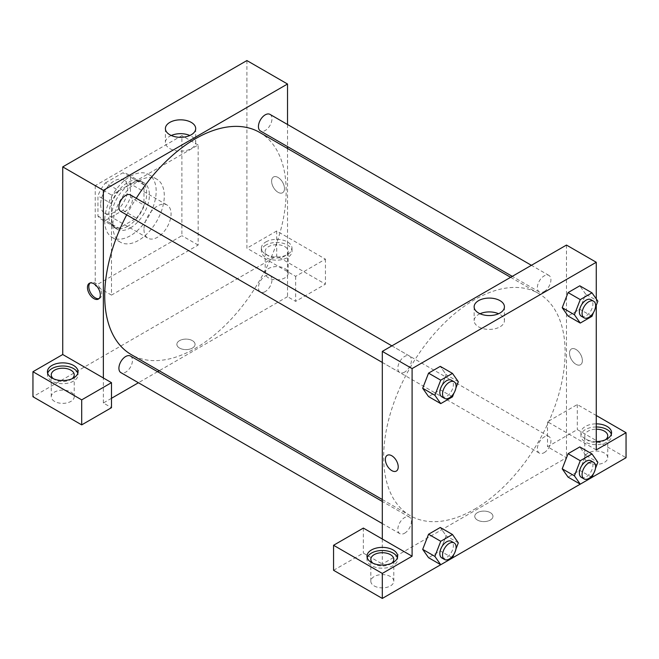 <?xml version="1.0" encoding="UTF-8"?>
<svg xmlns="http://www.w3.org/2000/svg" width="659" height="659" viewBox="0 0 659 659"><rect width="100%" height="100%" fill="white"/><g stroke="black" fill="none" stroke-linecap="round" stroke-linejoin="round"><path stroke-width="0.49" stroke-dasharray="3.29 2.47" d="M143.983 229.431A19.152 11.055 120 0 0 147.954 238.196A19.152 11.055 120 0 0 167.106 227.141A19.152 11.055 120 0 0 167.106 205.031A19.152 11.055 120 0 0 152.344 210.163A19.152 11.055 120 0 0 143.983 229.431M100.654 204.414A19.152 11.055 120 0 0 104.624 213.178A19.152 11.055 120 0 0 123.768 202.124A19.152 11.055 120 0 0 123.768 180.014A19.152 11.055 120 0 0 109.015 185.146A19.152 11.055 120 0 0 100.654 204.414M105.465 182.873L122.928 172.79A26.088 15.066 120 0 1 127.245 174.001A26.088 15.066 120 0 1 130.449 177.131L130.449 197.305A26.088 15.066 120 0 1 122.928 210.32L105.465 220.403A26.088 15.066 120 0 1 101.148 219.192A26.088 15.066 120 0 1 97.944 216.061L97.944 195.888A26.088 15.066 120 0 1 105.465 182.873L118.999 190.69L136.471 180.607L122.928 172.79M122.928 210.32L136.471 218.137L118.999 228.22L105.465 220.403M97.944 216.061L111.486 223.879L111.486 203.705L97.944 195.888M111.486 223.879A26.088 15.066 120 0 0 114.691 227.009A26.088 15.066 120 0 0 118.999 228.22M136.471 218.137A26.088 15.066 120 0 0 143.983 205.122L130.449 197.305M136.471 180.607A26.088 15.066 120 0 1 140.779 181.818A26.088 15.066 120 0 1 143.983 184.948L143.983 205.122M118.999 190.69A26.088 15.066 120 0 0 111.486 203.705M127.739 226.301A26.813 15.478 -60 0 1 114.337 227.635A26.813 15.478 -60 0 1 114.337 196.679A26.813 15.478 -60 0 1 141.141 181.192A26.813 15.478 -60 0 1 145.252 202.675A26.813 15.478 -60 0 1 127.739 226.301M130.449 227.866A26.813 15.478 120 0 0 147.962 204.241A26.813 15.478 120 0 0 143.851 182.757A26.813 15.478 120 0 0 123.192 189.94A26.813 15.478 120 0 0 111.486 216.926A26.813 15.478 120 0 0 117.038 229.192A26.813 15.478 120 0 0 130.449 227.866M143.983 184.948L130.449 177.131M104.715 220.831A36.385 21.006 120 0 0 112.252 237.487A36.385 21.006 120 0 0 148.637 216.482A36.385 21.006 120 0 0 148.637 174.47A36.385 21.006 120 0 0 120.597 184.215A36.385 21.006 120 0 0 104.715 220.831M112.846 225.526A36.385 21.006 120 0 0 120.375 242.183A36.385 21.006 120 0 0 156.76 221.169A36.385 21.006 120 0 0 156.76 179.157A36.385 21.006 120 0 0 128.727 188.902A36.385 21.006 120 0 0 112.846 225.526M95.242 185.649L95.242 285.718L181.9 235.683L181.9 135.614L95.242 185.649L111.486 195.031L111.486 295.1L198.153 245.066L198.153 144.996L111.486 195.031M198.153 144.996L181.9 135.614M246.903 60.562L246.903 248.196L295.644 276.343L325.439 259.144L276.689 230.996L276.689 256.013L32.95 396.734M276.689 230.996L246.903 248.196M265.857 241.944A15.322 8.847 180 0 1 282.554 240.024A15.322 8.847 180 0 1 292.011 248.196A15.322 8.847 180 0 1 276.689 257.043A15.322 8.847 180 0 1 261.368 248.196A15.322 8.847 180 0 1 265.857 241.944M265.857 245.066A15.322 8.847 0 0 0 261.368 251.326A15.322 8.847 0 0 0 276.689 260.165A15.322 8.847 0 0 0 292.011 251.326A15.322 8.847 0 0 0 282.554 243.155A15.322 8.847 0 0 0 265.857 245.066M284.812 246.631A11.491 6.631 180 0 1 288.181 251.326A11.491 6.631 180 0 1 276.689 257.957A11.491 6.631 180 0 1 265.198 251.326A11.491 6.631 180 0 1 272.291 245.197A11.491 6.631 180 0 1 284.812 246.631M284.812 268.526A11.491 6.631 180 0 1 288.181 273.213A11.491 6.631 180 0 1 276.689 279.844A11.491 6.631 180 0 1 265.198 273.213A11.491 6.631 180 0 1 272.291 267.084A11.491 6.631 180 0 1 284.812 268.526M325.439 259.144L325.439 284.161L276.689 256.013M295.644 276.343L295.644 301.361L325.439 284.161M287.522 148.514L287.522 296.665L295.644 301.361M47.662 373.282A15.322 8.847 0 0 0 47.423 374.847A15.322 8.847 0 0 0 62.737 383.686A15.322 8.847 0 0 0 78.059 374.847A15.322 8.847 0 0 0 77.82 373.282M72.02 378.752A11.491 6.631 180 0 1 54.615 379.535A11.491 6.631 180 0 1 53.453 378.752M54.615 401.43A11.491 6.631 180 0 1 51.254 396.734A11.491 6.631 180 0 1 62.737 390.103A11.491 6.631 180 0 1 74.228 396.734A11.491 6.631 180 0 1 67.136 402.863A11.491 6.631 180 0 1 54.615 401.43M111.486 398.3L103.364 402.987L111.486 407.682M103.364 402.987L103.364 377.969M198.153 245.066L181.9 235.683M111.486 295.1L95.242 285.718M278.04 177.444A9.094 5.256 -120 0 0 273.493 176.991A9.094 5.256 -120 0 0 273.493 187.494A9.094 5.256 -120 0 0 282.596 192.749A9.094 5.256 -120 0 0 283.988 185.459A9.094 5.256 -120 0 0 278.04 177.444A9.094 5.256 60 0 1 283.988 185.459A9.094 5.256 60 0 1 282.587 192.749A9.094 5.256 60 0 1 273.493 187.494A9.094 5.256 60 0 1 273.493 176.991A9.094 5.256 60 0 1 278.04 177.444M287.522 124.493L287.522 146.611M171.274 135.499A15.149 8.748 0 0 0 165.401 142.41A15.149 8.748 0 0 0 174.75 150.491A15.149 8.748 0 0 0 191.258 148.596A15.149 8.748 0 0 0 195.698 142.41A15.149 8.748 0 0 0 189.817 135.499M179.536 348.067A9.094 5.256 0 0 0 189.446 349.204A9.094 5.256 0 0 0 195.064 344.352A9.094 5.256 0 0 0 185.962 339.105A9.094 5.256 0 0 0 176.867 344.352A9.094 5.256 0 0 0 179.536 348.067A9.094 5.256 180 0 1 176.867 344.352A9.094 5.256 180 0 1 185.962 339.105A9.094 5.256 180 0 1 195.064 344.352A9.094 5.256 180 0 1 189.446 349.204A9.094 5.256 180 0 1 179.536 348.067M287.522 296.665L159.214 370.745M157.567 371.692L138.423 382.747M99.064 298.585A9.094 5.256 -120 0 0 99.797 298.28A9.094 5.256 -120 0 0 99.797 287.777A9.094 5.256 -120 0 0 90.703 282.53A9.094 5.256 -120 0 0 90.069 283.008M130.466 194.932A9.572 5.527 -60 0 1 131.932 202.601A9.572 5.527 -60 0 1 125.68 211.045A9.572 5.527 -60 0 1 120.894 211.514M130.466 356.049A9.572 5.527 -60 0 1 131.932 363.719A9.572 5.527 -60 0 1 125.68 372.154A9.572 5.527 -60 0 1 120.894 372.632M269.992 114.378A9.572 5.527 -60 0 1 271.459 122.047A9.572 5.527 -60 0 1 265.206 130.49A9.572 5.527 -60 0 1 260.42 130.96M265.206 291.599A9.572 5.527 -60 0 1 260.42 292.077A9.572 5.527 -60 0 1 260.42 281.014A9.572 5.527 -60 0 1 269.992 275.487A9.572 5.527 -60 0 1 271.459 283.164A9.572 5.527 -60 0 1 265.206 291.599M259.597 132.385A128.307 74.08 -60 0 1 279.259 235.197A128.307 74.08 -60 0 1 195.443 348.265A128.307 74.08 -60 0 1 131.289 354.616M126.685 214.859A128.307 74.08 -60 0 1 136.256 198.277M474.389 509.316A128.307 74.08 120 0 0 558.206 396.248A128.307 74.08 120 0 0 538.543 293.436A128.307 74.08 120 0 0 439.668 327.811A128.307 74.08 120 0 0 383.662 456.934A128.307 74.08 120 0 0 410.236 515.668A128.307 74.08 120 0 0 474.389 509.316M404.626 372.088A9.572 5.527 -60 0 1 399.84 372.566A9.572 5.527 -60 0 1 399.84 361.511A9.572 5.527 -60 0 1 409.412 355.984A9.572 5.527 -60 0 1 411.397 360.366A9.572 5.527 -60 0 1 404.626 372.088M544.153 452.651A9.572 5.527 120 0 0 550.405 444.207A9.572 5.527 120 0 0 548.939 436.538A9.572 5.527 120 0 0 541.566 439.1A9.572 5.527 120 0 0 537.382 448.738A9.572 5.527 120 0 0 539.367 453.12A9.572 5.527 120 0 0 544.153 452.651M404.626 533.205A9.572 5.527 120 0 0 410.878 524.77A9.572 5.527 120 0 0 409.412 517.093A9.572 5.527 120 0 0 402.031 519.663A9.572 5.527 120 0 0 397.855 529.292A9.572 5.527 120 0 0 399.84 533.675A9.572 5.527 120 0 0 404.626 533.205M544.153 291.533A9.572 5.527 120 0 0 550.405 283.098A9.572 5.527 120 0 0 548.939 275.429A9.572 5.527 120 0 0 541.566 277.991A9.572 5.527 120 0 0 537.382 287.629A9.572 5.527 120 0 0 539.367 292.011A9.572 5.527 120 0 0 544.153 291.533M382.311 539.021L382.311 564.038L566.468 457.717L547.514 446.769L577.3 429.569L626.05 457.717M566.468 245.066L566.468 313.733M566.468 313.75L566.468 457.717M477.437 520.066A9.094 5.256 0 0 0 487.347 521.203A9.094 5.256 0 0 0 492.965 516.351A9.094 5.256 0 0 0 483.871 511.096A9.094 5.256 0 0 0 474.768 516.351A9.094 5.256 0 0 0 477.437 520.066A9.094 5.256 180 0 1 474.768 516.343A9.094 5.256 180 0 1 483.871 511.096A9.094 5.256 180 0 1 492.965 516.343A9.094 5.256 180 0 1 487.347 521.195A9.094 5.256 180 0 1 477.437 520.058M588.133 462.404A11.491 6.631 0 0 0 600.654 463.845A11.491 6.631 0 0 0 607.746 457.717A11.491 6.631 0 0 0 596.263 451.077A11.491 6.631 0 0 0 584.772 457.717A11.491 6.631 0 0 0 588.133 462.404M374.188 585.925A11.491 6.631 0 0 0 386.709 587.367A11.491 6.631 0 0 0 393.802 581.238A11.491 6.631 0 0 0 382.311 574.607A11.491 6.631 0 0 0 370.819 581.238A11.491 6.631 0 0 0 374.188 585.925M440.714 564.722L452.486 557.926M580.241 484.159L592.013 477.371M333.561 570.29L363.356 553.09L382.311 564.038M605.547 439.734A11.491 6.631 180 0 1 588.133 440.517A11.491 6.631 180 0 1 584.772 435.821A11.491 6.631 180 0 1 596.263 429.19M596.263 426.983A15.322 8.847 0 0 0 585.423 429.569A15.322 8.847 0 0 0 580.941 435.821A15.322 8.847 0 0 0 596.263 444.668A15.322 8.847 0 0 0 611.577 435.821A15.322 8.847 0 0 0 611.338 434.265M596.263 441.538A15.322 8.847 180 0 1 580.941 432.699A15.322 8.847 180 0 1 585.423 426.439A15.322 8.847 180 0 1 596.263 423.852M391.594 563.256A11.491 6.631 180 0 1 374.188 564.038A11.491 6.631 180 0 1 373.027 563.256M367.228 557.786A15.322 8.847 0 0 0 366.989 559.351A15.322 8.847 0 0 0 382.311 568.19A15.322 8.847 0 0 0 397.632 559.351A15.322 8.847 0 0 0 397.385 557.786M363.356 528.073L363.356 553.09M596.263 449.899L547.514 421.752L577.3 404.552L596.263 415.499M577.3 404.552L577.3 429.569M547.514 421.752L547.514 446.769M562.218 468.804L568.091 453.689M585.67 455.262L579.805 446.917L585.686 455.245L579.796 470.369L568.083 477.141L579.805 470.369L585.67 455.262L597.861 462.297M585.686 294.128L579.805 285.808L585.67 294.145L579.796 309.26L568.083 316.032L579.805 309.26L585.67 294.145L597.861 301.179M562.218 307.687L568.091 292.58M458.326 381.734L446.143 374.699L440.278 366.363L446.159 374.683L440.27 389.815M452.469 396.85L440.278 389.815L428.556 396.586L440.278 389.815L446.143 374.699M422.691 388.242L428.564 373.134M422.691 549.359L428.564 534.243M458.326 542.851L446.143 535.816L440.278 527.472L446.159 535.8L440.27 550.924M452.469 557.967L440.278 550.924L428.556 557.695L440.278 550.924L446.143 535.816M596.263 298.906L596.263 305.298M480.016 313.742A15.149 8.748 0 0 0 474.134 320.661A15.149 8.748 0 0 0 489.283 329.409A15.149 8.748 0 0 0 504.432 320.661A15.149 8.748 0 0 0 500 314.475A15.149 8.748 0 0 0 498.558 313.742M396.339 471.061L396.339 471.061A9.094 5.256 -120 0 0 396.339 460.559A9.094 5.256 -120 0 0 387.245 455.303L387.245 455.311M575.95 349.435A9.094 5.256 -120 0 0 571.402 348.982A9.094 5.256 -120 0 0 571.402 359.484A9.094 5.256 -120 0 0 580.497 364.74A9.094 5.256 -120 0 0 581.889 357.45A9.094 5.256 -120 0 0 575.95 349.435A9.094 5.256 60 0 1 581.889 357.45A9.094 5.256 60 0 1 580.497 364.74A9.094 5.256 60 0 1 571.394 359.493A9.094 5.256 60 0 1 571.394 348.99A9.094 5.256 60 0 1 575.95 349.435M455.921 387.945L453.886 393.201M441.818 396.8A9.572 5.527 120 0 0 451.39 391.273A9.572 5.527 120 0 0 451.39 380.218M595.448 307.391L593.413 312.646M581.345 316.246A9.572 5.527 120 0 0 590.917 310.719A9.572 5.527 120 0 0 590.917 299.664M591.996 316.295L579.805 309.26M455.921 549.054L453.886 554.31M441.818 557.918A9.572 5.527 120 0 0 451.39 552.382A9.572 5.527 120 0 0 451.39 541.327M595.448 468.5L593.413 473.755M581.345 477.355A9.572 5.527 120 0 0 590.917 471.828A9.572 5.527 120 0 0 590.917 460.773M591.996 477.404L579.805 470.369M104.624 213.178L147.954 238.196M123.768 180.014L167.106 205.031M143.851 182.757L141.141 181.192M117.038 229.192L114.337 227.635M140.779 181.818L127.245 174.001M114.691 227.009L101.148 219.192M156.76 179.157L148.637 174.47M120.375 242.183L112.252 237.487M261.368 248.196L261.368 251.326M292.011 248.196L292.011 251.326M288.181 273.213L288.181 251.326M265.198 273.213L265.198 251.326M47.423 371.717L47.423 374.847M78.059 371.717L78.059 374.847M74.228 396.734L74.228 374.847M51.254 396.734L51.254 374.847M165.401 128.579L165.401 142.41M195.698 128.579L195.698 142.41M98.43 299.071L99.797 298.28M89.336 283.312L90.703 282.53M538.543 293.436L510.618 277.315M410.236 515.668L382.311 499.547M382.311 362.442L399.84 372.566M391.883 345.86L409.412 355.984M548.939 436.538L269.992 275.487M539.367 453.12L260.42 292.077M409.412 517.093L382.311 501.45M399.84 533.675L382.311 523.559M548.939 275.429L531.409 265.305M539.367 292.011L512.265 276.36M607.746 457.717L607.746 435.821M584.772 457.717L584.772 435.821M580.941 432.699L580.941 435.821M611.577 432.699L611.577 435.821M393.802 581.238L393.802 559.351M370.819 581.238L370.819 559.351M366.989 556.221L366.989 559.351M397.632 556.221L397.632 559.351M474.134 306.83L474.134 320.661M504.432 306.83L504.432 320.661"/><path stroke-width="0.99" d="M32.95 371.717L32.95 396.734L81.7 424.882L81.7 399.865L32.95 371.717L62.737 354.517L62.737 166.884L246.903 60.562L287.522 84.014L287.522 124.493M51.904 365.465A15.322 8.847 180 0 1 68.602 363.546A15.322 8.847 180 0 1 78.059 371.717A15.322 8.847 180 0 1 62.737 380.564A15.322 8.847 180 0 1 47.423 371.717A15.322 8.847 180 0 1 51.904 365.465M62.737 354.517L111.486 382.665L81.7 399.865M77.82 373.282A15.322 8.847 0 0 0 67.325 366.404A15.322 8.847 0 0 0 51.904 368.587A15.322 8.847 0 0 0 47.662 373.282M53.453 378.752A11.491 6.631 180 0 1 51.254 374.847A11.491 6.631 180 0 1 58.346 368.719A11.491 6.631 180 0 1 70.867 370.152A11.491 6.631 180 0 1 74.228 374.847A11.491 6.631 180 0 1 72.02 378.752M111.486 382.665L111.486 407.682L81.7 424.882M287.522 146.611L287.522 148.514M191.258 134.766A15.149 8.748 180 0 1 174.75 136.66A15.149 8.748 180 0 1 165.401 128.579A15.149 8.748 180 0 1 180.55 119.831A15.149 8.748 180 0 1 195.698 128.579A15.149 8.748 180 0 1 191.258 134.766M103.364 377.969L103.364 190.344L62.737 166.884M103.364 190.344L287.522 84.014M189.817 135.499A15.149 8.748 0 0 0 171.274 135.499M159.214 370.745L157.567 371.692M138.423 382.747L111.486 398.3M93.883 298.618A9.094 5.256 60 0 1 87.944 290.603A9.094 5.256 60 0 1 89.336 283.312A9.094 5.256 60 0 1 98.43 288.568A9.094 5.256 60 0 1 98.43 299.071A9.094 5.256 60 0 1 93.883 298.618M90.069 283.008A9.094 5.256 -120 0 0 89.509 290.438A9.094 5.256 -120 0 0 95.25 297.835A9.094 5.256 -120 0 0 99.064 298.585M382.311 362.442L120.894 211.514A9.572 5.527 -60 0 1 120.894 200.46A9.572 5.527 -60 0 1 130.466 194.932L391.883 345.86M382.311 523.559L120.894 372.632A9.572 5.527 -60 0 1 120.894 361.577A9.572 5.527 -60 0 1 130.466 356.049L382.311 501.45M512.265 276.36L260.42 130.96A9.572 5.527 -60 0 1 260.42 119.905A9.572 5.527 -60 0 1 269.992 114.378L531.409 265.305M382.311 499.547L131.289 354.616A128.307 74.08 -60 0 1 126.685 214.859M136.256 198.277A128.307 74.08 -60 0 1 259.597 132.385L510.618 277.315M382.311 539.021L363.356 528.073L333.561 545.273L382.311 573.421L412.097 556.221L382.311 539.021L382.311 351.387L566.468 245.066L596.263 262.266L596.263 298.906M333.561 545.273L333.561 570.29L382.311 598.438L440.714 564.722M452.486 557.926L580.241 484.159L574.401 475.839L580.266 460.723L591.996 453.952L597.861 462.297L595.448 468.5M592.013 477.371L626.05 457.717L626.05 432.699L596.263 449.899L596.263 305.298M596.263 429.19A11.491 6.631 180 0 1 604.385 431.134A11.491 6.631 180 0 1 607.746 435.821A11.491 6.631 180 0 1 605.547 439.734M611.338 434.265A15.322 8.847 0 0 0 596.263 426.983M596.263 423.852A15.322 8.847 180 0 1 611.577 432.699A15.322 8.847 180 0 1 596.263 441.538M373.027 563.256A11.491 6.631 180 0 1 370.819 559.351A11.491 6.631 180 0 1 382.311 552.712A11.491 6.631 180 0 1 393.802 559.351A11.491 6.631 180 0 1 391.594 563.256M397.385 557.786A15.322 8.847 0 0 0 386.891 550.908A15.322 8.847 0 0 0 371.478 553.09A15.322 8.847 0 0 0 367.228 557.786M371.478 549.968A15.322 8.847 180 0 1 388.176 548.049A15.322 8.847 180 0 1 397.632 556.221A15.322 8.847 180 0 1 382.311 565.068A15.322 8.847 180 0 1 366.989 556.221A15.322 8.847 180 0 1 371.478 549.968M382.311 573.421L382.311 598.438M596.263 415.499L626.05 432.699M580.266 460.723L568.083 453.689L579.805 446.917L568.083 453.689L562.218 468.804L568.083 477.141L562.201 468.821M593.413 312.646L591.996 316.295L580.266 323.067L568.083 316.032L562.201 307.704M580.266 323.067L574.401 314.722L580.266 299.614L568.083 292.571L579.805 285.808L568.083 292.571L562.218 307.687L568.083 316.032M453.886 393.201L452.469 396.85L440.739 403.621L428.556 396.586L422.674 388.258M440.739 403.621L434.874 395.276L440.739 380.169L428.556 373.134L440.278 366.363L428.556 373.134L422.691 388.242L428.556 396.586M453.886 554.31L452.469 557.967L440.739 564.73L434.874 556.394L440.739 541.278L428.556 534.243L440.278 527.472L428.556 534.243L422.691 549.359L428.556 557.695L422.674 549.375M412.097 556.221L412.097 368.587L596.263 262.266M500 300.644A15.149 8.748 180 0 1 504.432 306.83A15.149 8.748 180 0 1 489.283 315.57A15.149 8.748 180 0 1 474.134 306.83A15.149 8.748 180 0 1 483.484 298.749A15.149 8.748 180 0 1 500 300.644M412.097 368.587L382.311 351.387M498.558 313.742A15.149 8.748 0 0 0 480.016 313.742M387.245 455.303A9.094 5.256 -120 0 0 385.853 462.593A9.094 5.256 -120 0 0 391.792 470.608A9.094 5.256 60 0 1 385.844 462.593A9.094 5.256 60 0 1 387.245 455.311A9.094 5.256 60 0 1 396.339 460.559A9.094 5.256 60 0 1 396.339 471.061A9.094 5.256 60 0 1 391.792 470.617A9.094 5.256 -120 0 0 396.339 471.061M440.739 380.169L452.469 373.398L458.326 381.734L455.921 387.945M454.1 381.783L451.39 380.218A9.572 5.527 120 0 0 444.009 382.78A9.572 5.527 120 0 0 439.833 392.418A9.572 5.527 120 0 0 441.818 396.8L444.52 398.365A9.572 5.527 120 0 0 454.1 392.838A9.572 5.527 120 0 0 454.1 381.783A9.572 5.527 120 0 0 446.72 384.345A9.572 5.527 120 0 0 442.543 393.983A9.572 5.527 120 0 0 444.52 398.365M434.874 395.276L422.691 388.242M452.469 373.398L440.278 366.363M580.266 299.614L591.996 292.843L597.861 301.179L595.448 307.391M593.627 301.221L590.917 299.664A9.572 5.527 120 0 0 583.536 302.226A9.572 5.527 120 0 0 579.36 311.864A9.572 5.527 120 0 0 581.345 316.246L584.055 317.811A9.572 5.527 120 0 0 593.627 312.284A9.572 5.527 120 0 0 593.627 301.221A9.572 5.527 120 0 0 586.246 303.791A9.572 5.527 120 0 0 582.07 313.429A9.572 5.527 120 0 0 584.055 317.811M574.401 314.722L562.218 307.687M591.996 292.843L579.805 285.808M440.739 541.278L452.469 534.507L458.326 542.851L455.921 549.054M454.1 542.892L451.39 541.327A9.572 5.527 120 0 0 444.009 543.897A9.572 5.527 120 0 0 439.833 553.527A9.572 5.527 120 0 0 441.818 557.918L444.52 559.475A9.572 5.527 120 0 0 454.1 553.947A9.572 5.527 120 0 0 454.1 542.892A9.572 5.527 120 0 0 446.72 545.454A9.572 5.527 120 0 0 442.543 555.092A9.572 5.527 120 0 0 444.52 559.475M440.739 564.73L428.556 557.695M434.874 556.394L422.691 549.359M452.469 534.507L440.278 527.472M593.413 473.755L591.996 477.404L580.266 484.176L568.083 477.141M593.627 462.338L590.917 460.773A9.572 5.527 120 0 0 583.536 463.343A9.572 5.527 120 0 0 579.36 472.973A9.572 5.527 120 0 0 581.345 477.355L584.055 478.92A9.572 5.527 120 0 0 593.627 473.393A9.572 5.527 120 0 0 593.627 462.338A9.572 5.527 120 0 0 586.246 464.9A9.572 5.527 120 0 0 582.07 474.538A9.572 5.527 120 0 0 584.055 478.92M574.401 475.839L562.218 468.804M591.996 453.952L579.805 446.917"/></g></svg>

